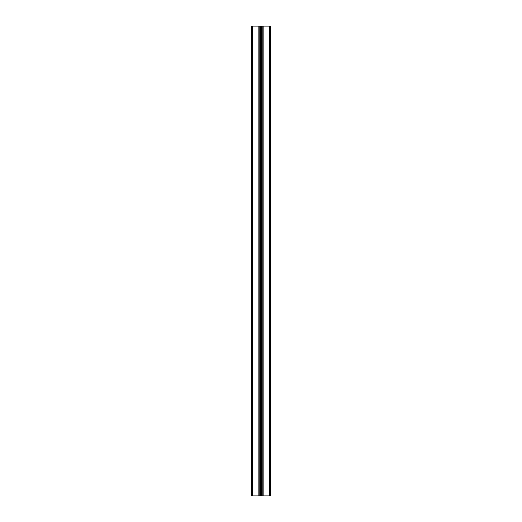 <?xml version="1.0" encoding="UTF-8"?>
<svg xmlns="http://www.w3.org/2000/svg" width="522" height="522" viewBox="0 0 522 522"><rect width="100%" height="100%" fill="white"/><g stroke="black" fill="none" stroke-linecap="round" stroke-linejoin="round"><path stroke-width="0.78" d="M270.396 495.9L251.604 495.9L251.604 26.1L270.396 26.1L270.396 495.9M262.925 495.9L262.925 26.1M261.235 495.9L261.235 26.1M261 495.9L261 26.1M260.765 495.9L260.765 26.1M259.075 495.9L259.075 26.1M269.456 495.9L269.456 26.1M263.16 495.9L263.16 26.1M262.781 495.9L262.781 26.1M259.219 495.9L259.219 26.1M258.84 495.9L258.84 26.1M252.544 495.9L252.544 26.1"/></g></svg>
